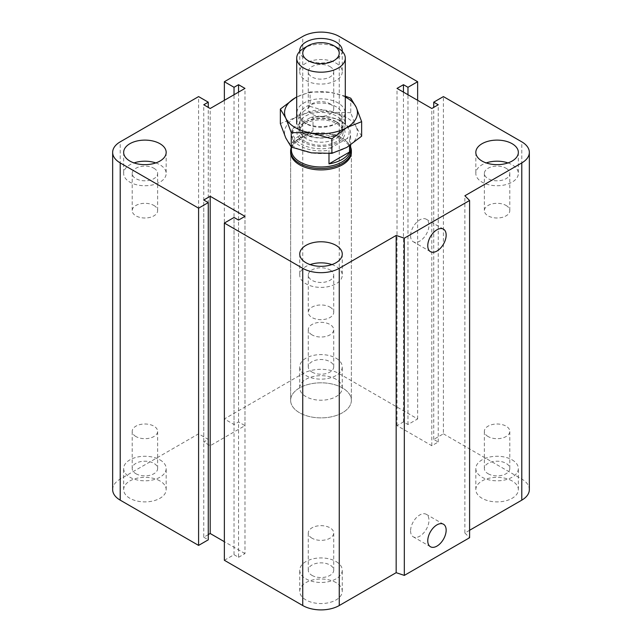<?xml version="1.0" encoding="UTF-8"?>
<svg xmlns="http://www.w3.org/2000/svg" width="642" height="642" viewBox="0 0 642 642"><rect width="100%" height="100%" fill="white"/><g stroke="black" fill="none" stroke-linecap="round" stroke-linejoin="round"><path stroke-width="0.48" stroke-dasharray="3.21 2.41" d="M290.633 152.387L290.633 400.351L290.633 152.387A30.367 17.535 180 0 1 321 134.852A30.367 17.535 180 0 1 351.367 152.387L351.367 400.351A30.367 17.535 0 0 0 321 382.817A30.367 17.535 0 0 0 290.633 400.351A30.367 17.535 0 0 0 299.525 412.75A30.367 17.535 0 0 0 332.62 416.546A30.367 17.535 0 0 0 351.367 400.351A30.367 17.535 0 0 0 332.62 384.149A30.367 17.535 0 0 0 299.525 387.953A30.367 17.535 0 0 0 290.633 400.351A30.367 17.535 0 0 0 321 417.878A30.367 17.535 0 0 0 351.367 400.351L351.367 152.387M153.903 205.464A12.72 7.343 180 0 1 157.635 210.656A12.72 7.343 180 0 1 144.915 217.999A12.72 7.343 180 0 1 132.196 210.656A12.72 7.343 180 0 1 140.044 203.875A12.72 7.343 180 0 1 153.903 205.464M153.903 168.268A12.72 7.343 180 0 1 157.635 173.46A12.72 7.343 180 0 1 149.779 180.25A12.72 7.343 180 0 1 135.919 178.653A12.72 7.343 180 0 1 132.196 173.46A12.72 7.343 180 0 1 140.044 166.679A12.72 7.343 180 0 1 153.903 168.268M155.805 162.924A21.258 12.27 180 0 1 159.946 164.785A21.258 12.27 180 0 1 166.174 173.46A21.258 12.27 180 0 1 144.915 185.739A21.258 12.27 180 0 1 123.657 173.46A21.258 12.27 180 0 1 134.018 162.924M329.996 103.803A12.72 7.343 180 0 1 333.72 108.996A12.72 7.343 180 0 1 321 116.338A12.72 7.343 180 0 1 308.28 108.996A12.72 7.343 180 0 1 316.137 102.206A12.72 7.343 180 0 1 329.996 103.803M329.996 66.608A12.72 7.343 180 0 1 333.72 71.8A12.72 7.343 180 0 1 325.863 78.581A12.72 7.343 180 0 1 312.004 76.992A12.72 7.343 180 0 1 308.28 71.8A12.72 7.343 180 0 1 316.137 65.019A12.72 7.343 180 0 1 329.996 66.608M342.234 51.344A21.258 12.27 180 0 1 321 62.996A21.258 12.27 180 0 1 299.766 51.344M336.031 63.125A21.258 12.27 180 0 1 342.258 71.8A21.258 12.27 180 0 1 321 84.07A21.258 12.27 180 0 1 299.742 71.8A21.258 12.27 180 0 1 312.863 60.46A21.258 12.27 180 0 1 336.031 63.125M506.081 205.464A12.72 7.343 180 0 1 509.804 210.656A12.72 7.343 180 0 1 497.085 217.999A12.72 7.343 180 0 1 484.365 210.656A12.72 7.343 180 0 1 492.221 203.875A12.72 7.343 180 0 1 506.081 205.464M506.081 168.268A12.72 7.343 180 0 1 509.804 173.46A12.72 7.343 180 0 1 501.956 180.25A12.72 7.343 180 0 1 488.097 178.653A12.72 7.343 180 0 1 484.365 173.46A12.72 7.343 180 0 1 492.221 166.679A12.72 7.343 180 0 1 506.081 168.268M507.983 162.924A21.258 12.27 180 0 1 512.115 164.785A21.258 12.27 180 0 1 518.343 173.46A21.258 12.27 180 0 1 497.085 185.739A21.258 12.27 180 0 1 475.826 173.46A21.258 12.27 180 0 1 486.195 162.924M329.996 307.125A12.72 7.343 180 0 1 333.72 312.317A12.72 7.343 180 0 1 321 319.66A12.72 7.343 180 0 1 308.28 312.317A12.72 7.343 180 0 1 316.137 305.536A12.72 7.343 180 0 1 329.996 307.125M329.996 269.937A12.72 7.343 180 0 1 333.72 275.129A12.72 7.343 180 0 1 325.863 281.91A12.72 7.343 180 0 1 312.004 280.321A12.72 7.343 180 0 1 308.28 275.129A12.72 7.343 180 0 1 316.137 268.34A12.72 7.343 180 0 1 329.996 269.937M331.898 264.584A21.258 12.27 180 0 1 336.031 266.446A21.258 12.27 180 0 1 342.258 275.129A21.258 12.27 180 0 1 321 287.399A21.258 12.27 180 0 1 299.742 275.129A21.258 12.27 180 0 1 310.102 264.584M312.004 575.393A12.72 7.343 0 0 0 325.863 576.981A12.72 7.343 0 0 0 333.72 570.2A12.72 7.343 0 0 0 321 562.857A12.72 7.343 0 0 0 308.28 570.2A12.72 7.343 0 0 0 312.004 575.393M312.004 538.197A12.72 7.343 180 0 1 308.28 533.004A12.72 7.343 180 0 1 316.137 526.223A12.72 7.343 180 0 1 329.996 527.812A12.72 7.343 180 0 1 333.72 533.004A12.72 7.343 180 0 1 325.863 539.794A12.72 7.343 180 0 1 312.004 538.197M488.097 473.732A12.72 7.343 0 0 0 501.956 475.321A12.72 7.343 0 0 0 509.804 468.54A12.72 7.343 0 0 0 497.085 461.197A12.72 7.343 0 0 0 484.365 468.54A12.72 7.343 0 0 0 488.097 473.732M488.097 436.536A12.72 7.343 180 0 1 484.365 431.344A12.72 7.343 180 0 1 492.221 424.563A12.72 7.343 180 0 1 506.081 426.152A12.72 7.343 180 0 1 509.804 431.344A12.72 7.343 180 0 1 501.956 438.125A12.72 7.343 180 0 1 488.097 436.536M312.004 372.063A12.72 7.343 0 0 0 325.863 373.66A12.72 7.343 0 0 0 333.72 366.879A12.72 7.343 0 0 0 321 359.528A12.72 7.343 0 0 0 308.28 366.871A12.72 7.343 0 0 0 312.004 372.063M312.004 334.875A12.72 7.343 180 0 1 308.28 329.683A12.72 7.343 180 0 1 316.137 322.894A12.72 7.343 180 0 1 329.996 324.491A12.72 7.343 180 0 1 333.72 329.683A12.72 7.343 180 0 1 325.863 336.464A12.72 7.343 180 0 1 312.004 334.875M135.919 473.732A12.72 7.343 0 0 0 149.779 475.321A12.72 7.343 0 0 0 157.635 468.54A12.72 7.343 0 0 0 144.915 461.197A12.72 7.343 0 0 0 132.196 468.54A12.72 7.343 0 0 0 135.919 473.732M135.919 436.536A12.72 7.343 180 0 1 132.196 431.344A12.72 7.343 180 0 1 140.044 424.563A12.72 7.343 180 0 1 153.903 426.152A12.72 7.343 180 0 1 157.635 431.344A12.72 7.343 180 0 1 149.779 438.125A12.72 7.343 180 0 1 135.919 436.536M159.946 480.938A21.258 12.27 0 0 0 136.778 478.274A21.258 12.27 0 0 0 123.657 489.613A21.258 12.27 0 0 0 144.915 501.892A21.258 12.27 0 0 0 166.174 489.613A21.258 12.27 0 0 0 159.946 480.938M159.946 459.857A21.258 12.27 180 0 1 166.174 468.54A21.258 12.27 180 0 1 144.915 480.81A21.258 12.27 180 0 1 123.657 468.54A21.258 12.27 180 0 1 136.778 457.2A21.258 12.27 180 0 1 159.946 459.857M336.031 379.27A21.258 12.27 0 0 0 312.863 376.613A21.258 12.27 0 0 0 299.742 387.953A21.258 12.27 0 0 0 321 400.223A21.258 12.27 0 0 0 342.258 387.953A21.258 12.27 0 0 0 336.031 379.27M336.031 358.196A21.258 12.27 180 0 1 342.258 366.871A21.258 12.27 180 0 1 321 379.149A21.258 12.27 180 0 1 299.742 366.871A21.258 12.27 180 0 1 312.863 355.532A21.258 12.27 180 0 1 336.031 358.196M512.115 480.938A21.258 12.27 0 0 0 488.955 478.274A21.258 12.27 0 0 0 475.826 489.613A21.258 12.27 0 0 0 497.085 501.892A21.258 12.27 0 0 0 518.343 489.613A21.258 12.27 0 0 0 512.115 480.938M512.115 459.857A21.258 12.27 180 0 1 518.343 468.54A21.258 12.27 180 0 1 497.085 480.81A21.258 12.27 180 0 1 475.826 468.54A21.258 12.27 180 0 1 488.955 457.2A21.258 12.27 180 0 1 512.115 459.857M336.031 582.599A21.258 12.27 0 0 0 312.863 579.935A21.258 12.27 0 0 0 299.742 591.274A21.258 12.27 0 0 0 321 603.552A21.258 12.27 0 0 0 342.258 591.274A21.258 12.27 0 0 0 336.031 582.599M336.031 561.525A21.258 12.27 180 0 1 342.258 570.2A21.258 12.27 180 0 1 321 582.471A21.258 12.27 180 0 1 299.742 570.2A21.258 12.27 180 0 1 312.863 558.861A21.258 12.27 180 0 1 336.031 561.525M410.583 530.878A13.009 7.511 120 0 0 413.279 536.832A13.009 7.511 120 0 0 426.288 529.321A13.009 7.511 120 0 0 426.28 514.306A13.009 7.511 120 0 0 416.257 517.789A13.009 7.511 120 0 0 410.583 530.878M410.583 235.807A13.009 7.511 120 0 0 413.279 241.761A13.009 7.511 120 0 0 426.288 234.25A13.009 7.511 120 0 0 426.28 219.227A13.009 7.511 120 0 0 416.257 222.71A13.009 7.511 120 0 0 410.583 235.807M469.591 530.284L464.872 533.004L464.872 195.778M112.655 489.613A25.816 14.902 180 0 1 120.215 479.076L198.595 433.823L208.265 439.401L203.755 442.009L210.191 445.725L244.979 425.638L238.543 421.922L234.033 424.522L224.363 418.945L302.743 373.692A25.816 14.902 180 0 1 339.257 373.692L417.637 418.945L407.967 424.522L403.457 421.922L397.021 425.638L431.809 445.725L438.245 442.009L433.735 439.401L443.405 433.823L443.405 96.597M433.735 439.401L433.735 107.383M438.245 442.009L438.245 104.774M224.363 560.281L234.033 554.704L234.033 217.477M431.809 445.725L431.809 108.498M234.033 554.704L238.543 557.304L238.543 220.078M397.021 425.638L397.021 88.411M238.543 557.304L244.979 553.589L244.979 216.362M403.457 421.922L403.457 92.135M244.979 553.589L224.363 541.688M407.967 424.522L407.967 94.735M208.265 534.617L203.755 537.226L203.755 199.991M417.637 418.945L417.637 100.312M203.755 537.226L208.265 539.826M224.363 418.945L224.363 100.312M234.033 424.522L234.033 94.735M198.595 433.823L198.595 96.597M238.543 421.922L238.543 92.135M208.265 439.401L208.265 107.383M244.979 425.638L244.979 88.411M203.755 442.009L203.755 104.774M210.191 445.725L210.191 108.498M443.405 433.823L521.786 479.076A25.816 14.902 180 0 1 529.345 489.613M464.872 533.004L469.591 537.723M338.182 48.238A24.292 14.028 0 0 0 303.818 48.238M303.818 133.953A24.292 14.028 0 0 0 330.301 136.995A24.292 14.028 0 0 0 345.292 124.034A24.292 14.028 0 0 0 321 110.007A24.292 14.028 0 0 0 296.708 124.034A24.292 14.028 0 0 0 303.818 133.953M305.432 134.098A22.021 12.712 0 0 0 329.426 136.85A22.021 12.712 0 0 0 343.021 125.11A22.021 12.712 0 0 0 321 112.398A22.021 12.712 0 0 0 298.979 125.11A22.021 12.712 0 0 0 305.432 134.098M305.432 141.537A22.021 12.712 180 0 1 298.979 132.549A22.021 12.712 180 0 1 321 119.837A22.021 12.712 180 0 1 343.021 132.549A22.021 12.712 180 0 1 329.426 144.29A22.021 12.712 180 0 1 305.432 141.537M313.007 130.968L313.007 117.325L310.584 117.486L294.911 126.53L292.487 129.17L292.487 142.813L313.007 130.968A29.612 17.093 180 0 0 300.063 135.342A29.612 17.093 180 0 0 292.487 142.813M328.993 153.574L328.993 150.252L331.416 147.612L347.089 138.56L349.513 138.407L349.513 145.75M331.416 147.612A28.087 16.219 180 0 1 301.138 144.017A28.087 16.219 180 0 1 294.911 126.53M310.584 117.486A28.087 16.219 180 0 1 340.862 121.081A28.087 16.219 180 0 1 347.089 138.56M292.487 129.17A29.612 17.093 0 0 0 291.388 133.785A29.612 17.093 0 0 0 328.993 150.252M349.513 138.407A29.612 17.093 0 0 0 350.612 133.785A29.612 17.093 0 0 0 341.937 121.699A29.612 17.093 0 0 0 313.007 117.325M350.612 149.907A29.612 17.093 0 0 0 348.028 142.925A29.612 17.093 0 0 0 300.063 137.821A29.612 17.093 0 0 0 293.972 142.925A29.612 17.093 0 0 0 291.388 149.907M350.612 147.082A30.367 17.535 0 0 0 348.726 143.824A30.367 17.535 0 0 0 299.525 138.584A30.367 17.535 0 0 0 293.274 143.824A30.367 17.535 0 0 0 291.372 147.122L291.388 133.785M350.757 112.711L330.429 112.23A36.442 21.042 180 0 1 356.198 127.1L350.757 112.711L350.757 98.194M310.11 106.428L295.232 117.671A36.442 21.042 180 0 1 330.429 112.23L310.11 106.428L310.11 91.902L330.429 92.392A36.442 21.042 0 0 0 296.708 97.03L310.11 91.902M361.647 136.176L356.198 127.1A36.442 21.042 180 0 1 346.768 147.427A36.442 21.042 180 0 1 311.571 152.868A36.442 21.042 180 0 1 285.802 137.998A36.442 21.042 180 0 1 295.232 117.671L280.353 123.601M345.292 97.03A36.442 21.042 0 0 0 330.429 92.392L345.292 96.156M335.854 121.49A21.009 12.126 0 0 0 306.146 121.49A21.009 12.126 0 0 0 299.991 130.069A21.009 12.126 0 0 0 306.146 138.648A21.009 12.126 0 0 0 329.041 141.272A21.009 12.126 0 0 0 342.009 130.069A21.009 12.126 0 0 0 335.854 121.49L338.005 122.734A24.043 13.883 180 0 1 338.005 142.364A24.043 13.883 180 0 1 303.995 142.364A24.043 13.883 180 0 1 303.995 122.734A24.043 13.883 180 0 1 338.005 122.734M306.146 123.77L306.146 123.77A21.009 12.126 180 0 1 299.991 115.191A21.009 12.126 180 0 1 321 103.065A21.009 12.126 180 0 1 342.009 115.191A21.009 12.126 180 0 1 335.854 123.77A21.009 12.126 180 0 1 306.146 123.77L303.995 122.526A24.043 13.883 0 0 0 338.005 122.526A24.043 13.883 0 0 0 338.005 102.897A24.043 13.883 0 0 0 303.995 102.897A24.043 13.883 0 0 0 303.995 122.526L306.146 123.77M521.786 479.076L521.786 141.85M339.257 373.692L339.257 36.466M302.743 373.692L302.743 36.466M120.215 479.076L120.215 141.85M132.196 173.46L132.196 210.656M157.635 173.46L157.635 210.656M123.657 152.387L123.657 173.46M166.174 152.387L166.174 173.46M308.28 71.8L308.28 108.996M333.72 71.8L333.72 108.996M299.742 50.726L299.742 71.8M342.258 50.726L342.258 71.8M484.365 173.46L484.365 210.656M509.804 173.46L509.804 210.656M475.826 152.387L475.826 173.46M518.343 152.387L518.343 173.46M308.28 275.129L308.28 312.317M333.72 275.129L333.72 312.317M299.742 254.047L299.742 275.129M342.258 254.047L342.258 275.129M333.72 570.2L333.72 533.004M308.28 570.2L308.28 533.004M509.804 468.54L509.804 431.344M484.365 468.54L484.365 431.344M333.72 366.871L333.72 329.683M308.28 366.871L308.28 329.683M157.635 468.54L157.635 431.344M132.196 468.54L132.196 431.344M123.657 489.613L123.657 468.54M166.174 489.613L166.174 468.54M299.742 387.953L299.742 366.871M342.258 387.953L342.258 366.871M475.826 489.613L475.826 468.54M518.343 489.613L518.343 468.54M299.742 591.274L299.742 570.2M342.258 591.274L342.258 570.2M443.462 524.225L426.288 514.306M430.453 546.751L413.279 536.832M443.462 229.146L426.288 219.227M430.453 251.672L413.279 241.761M343.021 132.549L343.021 125.11M298.979 132.549L298.979 125.11M340.862 121.081L341.937 121.699M350.612 145.02L350.612 133.785M293.972 142.925L293.274 143.824M348.028 142.925L348.726 143.824M306.146 121.49L303.995 122.734M299.991 115.191L299.991 130.069M342.009 115.191L342.009 130.069M335.854 123.77L338.005 122.526"/><path stroke-width="0.96" d="M351.367 150.982L351.367 152.387A30.367 17.535 180 0 1 332.62 168.581A30.367 17.535 180 0 1 299.525 164.785A30.367 17.535 180 0 1 290.633 152.387L290.633 150.982A30.367 17.535 0 0 0 321 168.517A30.367 17.535 0 0 0 351.367 150.982A30.367 17.535 0 0 0 350.612 147.082M159.946 143.704A21.258 12.27 180 0 1 166.174 152.387A21.258 12.27 180 0 1 144.915 164.657A21.258 12.27 180 0 1 123.657 152.387A21.258 12.27 180 0 1 136.778 141.047A21.258 12.27 180 0 1 159.946 143.704M134.018 162.924A21.258 12.27 180 0 1 155.805 162.924M299.766 51.344A21.258 12.27 180 0 1 299.742 50.726A21.258 12.27 180 0 1 312.863 39.387A21.258 12.27 180 0 1 336.031 42.043A21.258 12.27 180 0 1 342.258 50.726A21.258 12.27 180 0 1 342.234 51.344M512.115 143.704A21.258 12.27 180 0 1 518.343 152.387A21.258 12.27 180 0 1 497.085 164.657A21.258 12.27 180 0 1 475.826 152.387A21.258 12.27 180 0 1 488.955 141.047A21.258 12.27 180 0 1 512.115 143.704M486.195 162.924A21.258 12.27 180 0 1 507.983 162.924M336.031 245.372A21.258 12.27 180 0 1 342.258 254.047A21.258 12.27 180 0 1 321 266.326A21.258 12.27 180 0 1 299.742 254.047A21.258 12.27 180 0 1 312.863 242.708A21.258 12.27 180 0 1 336.031 245.372M310.102 264.584A21.258 12.27 180 0 1 331.898 264.584M427.765 540.797A13.009 7.511 -60 0 1 433.438 527.708A13.009 7.511 -60 0 1 443.462 524.225A13.009 7.511 -60 0 1 443.462 539.24A13.009 7.511 -60 0 1 430.453 546.751A13.009 7.511 -60 0 1 427.765 540.797M427.765 245.717A13.009 7.511 -60 0 1 433.438 232.629A13.009 7.511 -60 0 1 443.462 229.146A13.009 7.511 -60 0 1 443.462 244.169A13.009 7.511 -60 0 1 430.453 251.672A13.009 7.511 -60 0 1 427.765 245.717M469.591 200.497L469.591 537.723L404.324 575.401L404.324 238.174L396.162 235.453L339.257 268.308A25.816 14.902 180 0 1 302.743 268.308L224.363 223.055L234.033 217.477L238.543 220.078L244.979 216.362L210.191 196.275L203.755 199.991L208.265 202.599L198.595 208.177L120.215 162.924A25.816 14.902 180 0 1 112.655 152.387A25.816 14.902 180 0 1 120.215 141.85L198.595 96.597L208.265 102.174L203.755 104.774L210.191 108.498L244.979 88.411L238.543 84.696L234.033 87.296L224.363 81.719L302.743 36.466A25.816 14.902 180 0 1 339.257 36.466L417.637 81.719L407.967 87.296L403.457 84.696L397.021 88.411L431.809 108.498L438.245 104.774L433.735 102.174L443.405 96.597L521.786 141.85A25.816 14.902 180 0 1 529.345 152.387A25.816 14.902 180 0 1 521.786 162.924L464.872 195.778L469.591 200.497L404.324 238.174M404.324 575.401L396.162 572.68L396.162 235.453M396.162 572.68L339.257 605.534A25.816 14.902 180 0 1 302.743 605.534L224.363 560.281L224.363 223.055M224.363 541.688L210.191 533.502L210.191 196.275M210.191 533.502L208.265 534.617M198.595 208.177L198.595 545.403L208.265 539.826L208.265 202.599M198.595 545.403L120.215 500.15A25.816 14.902 180 0 1 112.655 489.613L112.655 152.387M208.265 107.383L208.265 102.174M529.345 152.387L529.345 489.613A25.816 14.902 180 0 1 521.786 500.15L469.591 530.284M238.543 92.135L238.543 84.696M234.033 94.735L234.033 87.296M224.363 100.312L224.363 81.719M417.637 100.312L417.637 81.719M407.967 94.735L407.967 87.296M403.457 92.135L403.457 84.696M433.735 107.383L433.735 102.174M308.112 45.759L303.818 48.238A24.292 14.028 0 0 0 296.708 58.157A24.292 14.028 0 0 0 303.818 68.076A24.292 14.028 0 0 0 330.301 71.118A24.292 14.028 0 0 0 345.292 58.157A24.292 14.028 0 0 0 338.182 48.238L333.888 45.759A18.225 10.521 180 0 1 333.888 60.637A18.225 10.521 180 0 1 308.112 60.637A18.225 10.521 180 0 1 308.112 45.759A18.225 10.521 180 0 1 333.888 45.759M349.513 145.75L349.513 152.042L328.993 163.887L328.993 153.574M349.513 152.042A29.612 17.093 180 0 1 328.993 163.887M290.633 150.982A30.367 17.535 0 0 1 291.372 147.122L291.388 149.907A29.612 17.093 0 0 0 321 167A29.612 17.093 0 0 0 350.612 149.907L350.612 145.02M280.353 109.084L295.232 97.833A36.442 21.042 0 0 0 285.802 118.16A36.442 21.042 0 0 0 311.571 133.038L291.243 132.549L285.802 118.16L280.353 109.084L280.353 123.601L285.802 137.998L291.243 147.074L311.571 152.868L331.89 153.358L346.768 147.427L361.647 136.176L361.647 121.659L346.768 127.589A36.442 21.042 0 0 0 356.198 107.27A36.442 21.042 0 0 0 345.292 97.03M295.232 97.833L296.708 97.014A36.442 21.042 0 0 0 295.232 97.833M345.292 96.156L350.757 98.194L356.198 107.27L361.647 121.659M346.768 127.589L331.89 138.833L311.571 133.038A36.442 21.042 0 0 0 346.768 127.589M331.89 138.833L331.89 153.358M291.243 132.549L291.243 147.074M521.786 500.15L521.786 162.924M339.257 605.534L339.257 268.308M302.743 605.534L302.743 268.308M120.215 500.15L120.215 162.924M345.292 124.034L345.292 58.157M296.708 124.034L296.708 58.157"/></g></svg>
